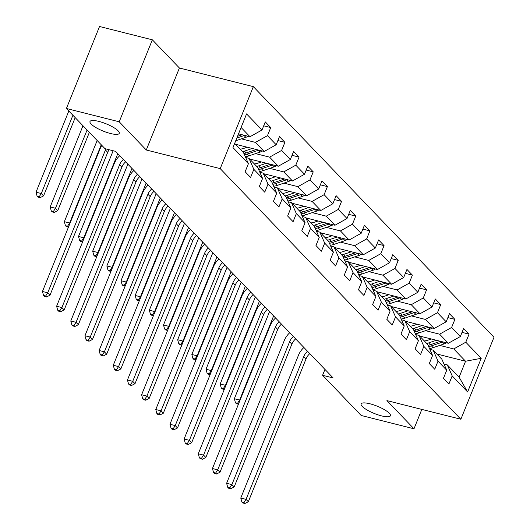 <?xml version="1.0" encoding="UTF-8"?>
<svg xmlns="http://www.w3.org/2000/svg" width="530" height="530" viewBox="0 0 530 530"><rect width="100%" height="100%" fill="white"/><g stroke="black" fill="none" stroke-linecap="round" stroke-linejoin="round"><path stroke-width="0.79" d="M110.432 133.494A15.794 3.929 22 0 1 89.981 121.522A15.794 3.929 22 0 1 98.812 121.39A15.794 3.929 22 0 1 119.263 133.355A15.794 3.929 22 0 1 110.432 133.494M381.587 415.891A15.794 3.929 22 0 1 361.135 403.92A15.794 3.929 22 0 1 369.966 403.787A15.794 3.929 22 0 1 390.418 415.752A15.794 3.929 22 0 1 381.587 415.891M152.349 39.816L119.217 121.801L146.28 149.99L179.405 67.999L152.349 39.816L99.534 26.5L66.409 108.491L105.006 148.685L115.566 151.348L333.145 377.943L322.584 375.28L361.175 415.474L413.99 428.79L421.82 409.405M179.405 67.999L253.34 86.642L493.986 337.259L460.861 419.25L220.215 168.626L253.34 86.642M234.657 143.425L243.542 152.68L248.411 163.671L245.138 171.76L250.591 177.437L253.857 169.348L262.575 178.424L259.309 186.514L264.755 192.191L268.021 184.102L276.74 193.178L273.473 201.268L278.919 206.945L282.192 198.856L290.904 207.932L287.638 216.021L293.09 221.699L296.356 213.61L305.075 222.686L301.802 230.775L307.254 236.446L310.52 228.364L319.239 237.44L315.973 245.529L321.418 251.2L324.685 243.118L333.403 252.194L330.137 260.283L335.589 265.954L338.856 257.871L347.574 266.948L344.301 275.037L349.754 280.708L353.02 272.619L361.738 281.702L358.472 289.791L363.918 295.462L367.184 287.373L375.902 296.456L372.636 304.545L378.082 310.216L381.355 302.127L390.073 311.209L386.801 319.298L392.253 324.969L395.519 316.88L404.238 325.963L400.971 334.052L406.417 339.723L409.683 331.634L418.402 340.717L415.136 348.806L420.582 354.477L423.854 346.388L432.566 355.471L429.3 363.553L434.752 369.231L438.018 361.142L446.737 370.225L443.464 378.307L448.917 383.985L452.183 375.896L467.619 391.975L481.227 358.293L465.565 361.241L453.759 348.945L439.734 345.408M248.411 163.671L232.968 147.598L246.576 113.91L262.019 129.989L265.285 121.9L270.731 127.578L263.708 125.809M481.227 358.293L465.791 342.214L469.063 334.125L463.611 328.454L460.345 336.543L451.626 327.46L454.892 319.371L449.447 313.7L446.18 321.79L437.462 312.707L440.728 304.618L435.276 298.947L432.01 307.036L423.291 297.953L426.564 289.864L421.111 284.193L417.845 292.282L409.127 283.199L412.393 275.11L406.947 269.439L403.681 277.528L394.963 268.445L398.229 260.356L392.783 254.685L389.51 262.774L380.792 253.691L384.065 245.609L378.612 239.931L375.346 248.02L366.627 238.937L369.894 230.855L364.448 225.177L361.182 233.266L352.463 224.183L355.729 216.101L350.284 210.423L347.011 218.512L338.299 209.436L341.565 201.347L336.113 195.669L332.847 203.758L324.128 194.682L327.401 186.593L321.948 180.915L318.682 189.005L309.964 179.928L313.23 171.839L307.784 166.162L304.518 174.251L295.8 165.174L299.066 157.085L293.613 151.408L290.347 159.497L281.629 150.421L284.901 142.332L279.449 136.654L276.183 144.743L267.464 135.667L270.731 127.578M262.575 178.424L257.706 167.434L248.987 158.351L245.681 157.523M241.402 138.86L255.433 142.398L264.152 151.481L235.433 144.239M248.987 158.351L253.857 169.348M267.464 135.667L255.433 142.398M276.183 144.743L264.152 151.481M276.74 193.178L271.87 182.188L263.152 173.105L259.852 172.276M255.573 153.614L269.598 157.152L278.316 166.234L249.597 158.993M263.152 173.105L268.021 184.102M281.629 150.421L269.598 157.152M290.347 159.497L278.316 166.234M290.904 207.932L286.041 196.941L277.322 187.858L274.017 187.024M269.737 168.368L283.769 171.906L292.487 180.982L263.768 173.747M277.322 187.858L282.192 198.856M295.8 165.174L283.769 171.906M304.518 174.251L292.487 180.982M305.075 222.686L300.205 211.695L291.487 202.612L288.181 201.778M283.901 183.122L297.933 186.659L306.651 195.736L277.932 188.494M291.487 202.612L296.356 213.61M309.964 179.928L297.933 186.659M318.682 189.005L306.651 195.736M319.239 237.44L314.369 226.449L305.651 217.366L302.345 216.531M298.072 197.875L312.097 201.413L320.816 210.49L292.096 203.248M305.651 217.366L310.52 228.364M324.128 194.682L312.097 201.413M332.847 203.758L320.816 210.49M333.403 252.194L328.534 241.203L319.822 232.12L316.516 231.285M312.236 212.629L326.268 216.167L334.98 225.243L306.267 218.002M319.822 232.12L324.685 243.118M338.299 209.436L326.268 216.167M347.011 218.512L334.98 225.243M347.574 266.948L342.705 255.95L333.986 246.874L330.68 246.039M326.4 227.383L340.432 230.921L349.151 239.997L320.431 232.756M333.986 246.874L338.856 257.871M352.463 224.183L340.432 230.921M361.182 233.266L349.151 239.997M361.738 281.702L356.869 270.704L348.15 261.628L344.844 260.793M340.571 242.137L354.596 245.675L363.315 254.751L334.596 247.51M348.15 261.628L353.02 272.619M366.627 238.937L354.596 245.675M375.346 248.02L363.315 254.751M375.902 296.456L371.033 285.458L362.321 276.382L359.015 275.547M354.736 256.891L368.767 260.429L377.479 269.505L348.767 262.264M362.321 276.382L367.184 287.373M380.792 253.691L368.767 260.429M389.51 262.774L377.479 269.505M390.073 311.209L385.204 300.212L376.485 291.136L373.18 290.301M368.9 271.645L382.932 275.183L391.65 284.259L362.931 277.018M376.485 291.136L381.355 302.127M394.963 268.445L382.932 275.183M403.681 277.528L391.65 284.259M404.238 325.963L399.368 314.966L390.65 305.889L387.344 305.055M383.071 286.399L397.096 289.936L405.814 299.013L377.095 291.772M390.65 305.889L395.519 316.88M409.127 283.199L397.096 289.936M417.845 292.282L405.814 299.013M418.402 340.717L413.533 329.72L404.814 320.643L401.515 319.809M397.235 301.153L411.26 304.69L419.979 313.767L391.259 306.526M404.814 320.643L409.683 331.634M423.291 297.953L411.26 304.69M432.01 307.036L419.979 313.767M432.566 355.471L427.703 344.474L418.985 335.397L415.679 334.562M411.399 315.906L425.431 319.438L434.15 328.52L405.43 321.279M418.985 335.397L423.854 346.388M437.462 312.707L425.431 319.438M446.18 321.79L434.15 328.52M446.737 370.225L441.868 359.227L433.149 350.151L429.843 349.316M425.563 330.66L439.595 334.191L448.314 343.274L419.594 336.033M433.149 350.151L438.018 361.142M451.626 327.46L439.595 334.191M460.345 336.543L448.314 343.274M467.619 391.975L459.119 377.194L447.313 364.905L444.007 364.07M436.846 354L465.565 361.241L459.119 377.194M447.313 364.905L452.183 375.896M465.791 342.214L453.759 348.945M119.217 121.801L66.409 108.491M146.28 149.99L220.215 168.626M460.861 419.25L386.926 400.607L413.99 428.79M324.956 369.417L322.584 375.28M238.526 133.838L249.988 136.727L241.104 127.472M262.019 129.989L249.988 136.727M469.063 334.125L462.034 332.356M454.892 319.371L447.87 317.602M440.728 304.618L433.699 302.849M426.564 289.864L419.535 288.095M412.393 275.11L405.37 273.341M398.229 260.356L391.206 258.587M384.065 245.609L377.035 243.833M369.894 230.855L362.871 229.079M355.729 216.101L348.707 214.325M341.565 201.347L334.536 199.571M327.401 186.593L320.372 184.818M313.23 171.839L306.207 170.064M299.066 157.085L292.037 155.31M284.901 142.332L277.872 140.563M309.798 353.629A12.336 10.454 -43.8 0 0 306.029 358.909L248.331 501.731L246.059 499.366L243.992 502.553L241.879 502.023L242.786 502.97L244.9 503.5L243.992 502.553M307.526 351.264A12.336 10.454 -43.8 0 0 303.763 356.551L246.059 499.366L240.779 498.034L298.483 355.219A18.504 15.675 136.2 0 1 303.902 347.494M240.779 498.034L241.879 502.023M244.9 503.5L248.331 501.731M431.393 339.008L428.074 340.141A15.668 13.276 136.2 0 1 424.305 340.936M436.402 340.267L428.611 342.93A18.875 15.993 136.2 0 1 426.736 343.466M446.28 342.764A6.539 5.538 136.2 0 1 444.18 343.891L433.149 347.654A18.875 15.993 136.2 0 1 429.492 348.521M440.423 341.28L430.333 344.725A18.875 15.993 136.2 0 1 428.088 345.348M428.637 346.587A18.875 15.993 -43.8 0 0 431.427 345.858L442.457 342.095A6.539 5.538 -43.8 0 0 442.928 341.916M273.613 315.946L239.626 400.077L239.957 400.428M236.353 403.681L238.434 404.204L237.559 403.264L235.446 402.734L236.353 403.681M237.559 403.264L239.626 400.077L234.34 398.745L269.518 311.68M234.34 398.745L235.446 402.734M295.634 338.875A12.336 10.454 -43.8 0 0 291.864 344.162L234.161 486.977L231.895 484.612L229.828 487.799L227.715 487.269L228.622 488.216L230.735 488.746L229.828 487.799M293.362 336.51A12.336 10.454 -43.8 0 0 289.592 341.797L231.895 484.612L226.615 483.281L284.312 340.465A18.504 15.675 136.2 0 1 289.738 332.741M226.615 483.281L227.715 487.269M230.735 488.746L234.161 486.977M281.463 324.121A12.336 10.454 -43.8 0 0 277.7 329.408L219.996 472.223L217.724 469.858L215.657 473.045L213.55 472.515L214.458 473.462L216.571 473.992L215.657 473.045M279.197 321.756A12.336 10.454 -43.8 0 0 275.428 327.043L217.724 469.858L212.444 468.527L270.148 325.712A18.504 15.675 136.2 0 1 275.573 317.987M212.444 468.527L213.55 472.515M216.571 473.992L219.996 472.223M417.229 324.254L413.91 325.387A15.668 13.276 136.2 0 1 410.141 326.188M422.231 325.519L414.44 328.176A18.875 15.993 136.2 0 1 412.565 328.713M432.116 328.01A6.539 5.538 136.2 0 1 430.016 329.137L418.985 332.906A18.875 15.993 136.2 0 1 415.328 333.767M426.252 326.533L416.169 329.971A18.875 15.993 136.2 0 1 413.923 330.594M414.473 331.833A18.875 15.993 -43.8 0 0 417.256 331.104L428.286 327.341A6.539 5.538 -43.8 0 0 428.763 327.162M259.448 301.192L225.455 385.323L225.793 385.674M224.276 389.431L223.388 388.51L221.275 387.98L222.183 388.927L224.269 389.451M223.388 388.51L225.455 385.323L220.175 383.992L255.354 296.926M220.175 383.992L221.275 387.98M403.058 309.5L399.746 310.633A15.668 13.276 136.2 0 1 395.976 311.435M408.067 310.765L400.276 313.422A18.875 15.993 136.2 0 1 398.401 313.959M417.951 313.256A6.539 5.538 136.2 0 1 415.851 314.383L404.821 318.152A18.875 15.993 136.2 0 1 401.164 319.014M412.088 311.779L402.005 315.217A18.875 15.993 136.2 0 1 399.752 315.84M400.302 317.079A18.875 15.993 -43.8 0 0 403.091 316.35L414.122 312.587A6.539 5.538 -43.8 0 0 414.592 312.409M245.284 286.438L211.291 370.569L211.629 370.921M210.105 374.677L209.224 373.756L207.111 373.226L208.018 374.173L210.099 374.697M209.224 373.756L211.291 370.569L206.011 369.238L241.183 282.172M206.011 369.238L207.111 373.226M267.299 309.368A12.336 10.454 -43.8 0 0 263.529 314.654L205.832 457.469L203.56 455.104L201.493 458.291L199.379 457.761L200.287 458.708L202.4 459.238L201.493 458.291M265.026 307.002A12.336 10.454 -43.8 0 0 261.264 312.289L203.56 455.104L198.28 453.773L255.983 310.958A18.504 15.675 136.2 0 1 261.409 303.233M198.28 453.773L199.379 457.761M202.4 459.238L205.832 457.469M253.135 294.614A12.336 10.454 -43.8 0 0 249.365 299.901L191.668 442.716L189.395 440.35L187.328 443.537L185.215 443.007L186.123 443.954L188.236 444.484L187.328 443.537M250.862 292.249A12.336 10.454 -43.8 0 0 247.093 297.535L189.395 440.35L184.115 439.019L241.812 296.204A18.504 15.675 136.2 0 1 247.238 288.479M184.115 439.019L185.215 443.007M188.236 444.484L191.668 442.716M238.964 279.86A12.336 10.454 -43.8 0 0 235.201 285.147L177.497 427.962L175.231 425.597L173.164 428.79L171.051 428.253L171.958 429.201L174.072 429.731L173.164 428.79M236.698 277.495A12.336 10.454 -43.8 0 0 232.928 282.781L175.231 425.597L169.944 424.265L227.648 281.45A18.504 15.675 136.2 0 1 233.074 273.725M169.944 424.265L171.051 428.253M174.072 429.731L177.497 427.962M388.894 294.746L385.575 295.879A15.668 13.276 136.2 0 1 381.805 296.681M393.903 296.012L386.112 298.668A18.875 15.993 136.2 0 1 384.237 299.205M403.781 298.503A6.539 5.538 136.2 0 1 401.68 299.629L390.65 303.398A18.875 15.993 136.2 0 1 386.993 304.26M397.924 297.025L387.834 300.464A18.875 15.993 136.2 0 1 385.588 301.086M386.138 302.325A18.875 15.993 -43.8 0 0 388.927 301.596L399.958 297.834A6.539 5.538 -43.8 0 0 400.428 297.655M231.113 271.685L197.127 355.816L197.458 356.167M193.854 359.419L195.934 359.943L195.06 359.002L192.946 358.472L193.854 359.419M195.06 359.002L197.127 355.816L191.847 354.484L227.019 267.418M191.847 354.484L192.946 358.472M374.73 279.992L371.411 281.125A15.668 13.276 136.2 0 1 367.641 281.927M379.738 281.258L371.947 283.914A18.875 15.993 136.2 0 1 370.066 284.451M389.616 283.749A6.539 5.538 136.2 0 1 387.516 284.882L376.485 288.645A18.875 15.993 136.2 0 1 372.828 289.506M383.753 282.271L373.67 285.71A18.875 15.993 136.2 0 1 371.424 286.332M371.974 287.571A18.875 15.993 -43.8 0 0 374.763 286.843L385.794 283.08A6.539 5.538 -43.8 0 0 386.264 282.901M216.949 256.931L182.956 341.062L183.294 341.413M181.777 345.176L180.889 344.255L178.776 343.718L179.69 344.666L181.77 345.189M180.889 344.255L182.956 341.062L177.676 339.73L212.855 252.664M177.676 339.73L178.776 343.718M360.566 265.238L357.246 266.371A15.668 13.276 136.2 0 1 353.477 267.173M365.567 266.504L357.776 269.16A18.875 15.993 136.2 0 1 355.902 269.697M375.452 268.995A6.539 5.538 136.2 0 1 373.352 270.128L362.321 273.891A18.875 15.993 136.2 0 1 358.664 274.752M369.589 267.517L359.506 270.956A18.875 15.993 136.2 0 1 357.253 271.579M357.803 272.817A18.875 15.993 -43.8 0 0 360.592 272.095L371.623 268.326A6.539 5.538 -43.8 0 0 372.1 268.147M202.785 242.177L168.792 326.308L169.13 326.659M165.519 329.912L167.599 330.435L166.725 329.501L164.611 328.964L165.519 329.912M166.725 329.501L168.792 326.308L163.512 324.976L198.69 237.91M163.512 324.976L164.611 328.964M224.799 265.106A12.336 10.454 -43.8 0 0 221.036 270.393L163.333 413.208L161.06 410.843L158.993 414.036L156.88 413.499L157.788 414.447L159.901 414.977L158.993 414.036M222.527 262.741A12.336 10.454 -43.8 0 0 218.764 268.028L161.06 410.843L155.78 409.511L213.484 266.696A18.504 15.675 136.2 0 1 218.91 258.971M155.78 409.511L156.88 413.499M159.901 414.977L163.333 413.208M346.395 250.485L343.076 251.618A15.668 13.276 136.2 0 1 339.306 252.419M351.403 251.75L343.612 254.407A18.875 15.993 136.2 0 1 341.737 254.943M361.288 254.241A6.539 5.538 136.2 0 1 359.181 255.374L348.15 259.137A18.875 15.993 136.2 0 1 344.493 260.005M355.425 252.764L345.335 256.202A18.875 15.993 136.2 0 1 343.089 256.825M343.639 258.07A18.875 15.993 -43.8 0 0 346.428 257.341L357.458 253.572A6.539 5.538 -43.8 0 0 357.929 253.393M188.614 227.423L154.627 311.554L154.965 311.905M151.355 315.158L153.435 315.681L152.56 314.747L150.447 314.21L151.355 315.158M152.56 314.747L154.627 311.554L149.347 310.222L184.519 223.156M149.347 310.222L150.447 314.21M210.635 250.352A12.336 10.454 -43.8 0 0 206.866 255.639L149.168 398.454L146.896 396.089L144.829 399.282L142.716 398.745L143.623 399.693L145.737 400.223L144.829 399.282M208.363 247.987A12.336 10.454 -43.8 0 0 204.6 253.274L146.896 396.089L141.616 394.757L199.313 251.942A18.504 15.675 136.2 0 1 204.739 244.217M141.616 394.757L142.716 398.745M145.737 400.223L149.168 398.454M332.231 235.731L328.911 236.864A15.668 13.276 136.2 0 1 325.142 237.665M337.239 236.996L329.448 239.653A18.875 15.993 136.2 0 1 327.566 240.189M347.117 239.487A6.539 5.538 136.2 0 1 345.017 240.62L333.986 244.383A18.875 15.993 136.2 0 1 330.329 245.251M341.254 238.01L331.171 241.448A18.875 15.993 136.2 0 1 328.925 242.071M329.474 243.316A18.875 15.993 -43.8 0 0 332.264 242.588L343.294 238.818A6.539 5.538 -43.8 0 0 343.765 238.639M174.45 212.669L140.457 296.8L140.794 297.151M139.277 300.914L138.39 299.993L136.283 299.457L137.191 300.404L139.271 300.927M138.39 299.993L140.457 296.8L135.177 295.468L170.355 208.403M135.177 295.468L136.283 299.457M196.464 235.598A12.336 10.454 -43.8 0 0 192.701 240.885L134.998 383.7L132.732 381.335L130.665 384.528L128.552 383.992L129.459 384.939L131.572 385.469L130.665 384.528M194.199 233.233A12.336 10.454 -43.8 0 0 190.429 238.52L132.732 381.335L127.452 380.003L185.149 237.188A18.504 15.675 136.2 0 1 190.575 229.464M127.452 380.003L128.552 383.992M131.572 385.469L134.998 383.7M318.066 220.977L314.747 222.11A15.668 13.276 136.2 0 1 310.977 222.911M323.068 222.242L315.277 224.899A18.875 15.993 136.2 0 1 313.402 225.435M332.953 224.733A6.539 5.538 136.2 0 1 330.852 225.866L319.822 229.629A18.875 15.993 136.2 0 1 316.165 230.497M327.089 223.256L317.006 226.694A18.875 15.993 136.2 0 1 314.754 227.317M315.304 228.562A18.875 15.993 -43.8 0 0 318.093 227.834L329.123 224.071A6.539 5.538 -43.8 0 0 329.6 223.885M160.285 197.915L126.292 282.046L126.63 282.397M123.02 285.65L125.106 286.173L124.225 285.239L122.112 284.703L123.02 285.65M124.225 285.239L126.292 282.046L121.012 280.714L156.191 193.649M121.012 280.714L122.112 284.703M182.3 220.844A12.336 10.454 -43.8 0 0 178.537 226.131L120.833 368.946L118.561 366.581L116.494 369.774L114.381 369.238L115.295 370.185L117.402 370.722L116.494 369.774M180.028 218.486A12.336 10.454 -43.8 0 0 176.265 223.766L118.561 366.581L113.281 365.25L170.985 222.434A18.504 15.675 136.2 0 1 176.41 214.71M113.281 365.25L114.381 369.238M117.402 370.722L120.833 368.946M303.895 206.223L300.583 207.356A15.668 13.276 136.2 0 1 296.807 208.157M308.904 207.488L301.113 210.145A18.875 15.993 136.2 0 1 299.238 210.688M318.788 209.979A6.539 5.538 136.2 0 1 316.682 211.112L305.651 214.875A18.875 15.993 136.2 0 1 301.994 215.743M312.925 208.502L302.842 211.94A18.875 15.993 136.2 0 1 300.589 212.563M301.139 213.809A18.875 15.993 -43.8 0 0 303.928 213.08L314.959 209.317A6.539 5.538 -43.8 0 0 315.43 209.131M146.121 183.161L112.128 267.292L112.466 267.643M110.942 271.406L110.061 270.485L107.948 269.949L108.855 270.896L110.936 271.42M110.061 270.485L112.128 267.292L106.848 265.961L142.02 178.901M106.848 265.961L107.948 269.949M168.136 206.09A12.336 10.454 -43.8 0 0 164.366 211.377L106.669 354.192L104.397 351.827L102.33 355.02L100.216 354.484L101.124 355.431L103.237 355.968L102.33 355.02M165.864 203.732A12.336 10.454 -43.8 0 0 162.101 209.012L104.397 351.827L99.117 350.496L156.82 207.68A18.504 15.675 136.2 0 1 162.24 199.956M99.117 350.496L100.216 354.484M103.237 355.968L106.669 354.192M289.731 191.469L286.412 192.602A15.668 13.276 136.2 0 1 282.642 193.404M294.74 192.734L286.949 195.391A18.875 15.993 136.2 0 1 285.074 195.934M304.618 195.226A6.539 5.538 136.2 0 1 302.517 196.358L291.487 200.121A18.875 15.993 136.2 0 1 287.83 200.989M298.761 193.748L288.671 197.186A18.875 15.993 136.2 0 1 286.425 197.809M286.975 199.055A18.875 15.993 -43.8 0 0 289.764 198.326L300.795 194.563A6.539 5.538 -43.8 0 0 301.265 194.377M131.95 168.407L97.964 252.538L98.295 252.889M96.778 256.652L95.897 255.732L93.784 255.195L94.691 256.142L96.771 256.666M95.897 255.732L97.964 252.538L92.677 251.207L127.856 164.148M92.677 251.207L93.784 255.195M153.972 191.337A12.336 10.454 -43.8 0 0 150.202 196.623L92.498 339.438L90.232 337.073L88.166 340.267L86.052 339.73L86.96 340.677L89.073 341.214L88.166 340.267M151.699 188.978A12.336 10.454 -43.8 0 0 147.93 194.258L90.232 337.073L84.952 335.742L142.649 192.927A18.504 15.675 136.2 0 1 148.075 185.202M84.952 335.742L86.052 339.73M89.073 341.214L92.498 339.438M275.567 176.722L272.248 177.848A15.668 13.276 136.2 0 1 268.478 178.65M280.569 177.981L272.778 180.637A18.875 15.993 136.2 0 1 270.903 181.18M290.453 180.472A6.539 5.538 136.2 0 1 288.353 181.605L277.322 185.368A18.875 15.993 136.2 0 1 273.666 186.235M284.59 178.994L274.507 182.439A18.875 15.993 136.2 0 1 272.261 183.055M272.811 184.301A18.875 15.993 -43.8 0 0 275.593 183.572L286.624 179.809A6.539 5.538 -43.8 0 0 287.101 179.63M117.786 153.654L83.793 237.785L84.131 238.136M80.52 241.388L82.607 241.912L81.726 240.978L79.613 240.448L80.52 241.388M81.726 240.978L83.793 237.785L78.513 236.453L113.148 150.739M78.513 236.453L79.613 240.448M139.801 176.589A12.336 10.454 -43.8 0 0 136.038 181.869L78.334 324.685L76.062 322.32L73.995 325.513L71.888 324.983L72.795 325.923L74.909 326.46L73.995 325.513M137.535 174.224A12.336 10.454 -43.8 0 0 133.765 179.504L76.062 322.32L70.781 320.988L128.485 178.173A18.504 15.675 136.2 0 1 133.911 170.448M70.781 320.988L71.888 324.983M74.909 326.46L78.334 324.685M261.396 161.968L258.084 163.094A15.668 13.276 136.2 0 1 254.314 163.896M266.404 163.227L258.613 165.883A18.875 15.993 136.2 0 1 256.739 166.427M276.289 165.718A6.539 5.538 136.2 0 1 274.189 166.851L263.158 170.614A18.875 15.993 136.2 0 1 259.501 171.481M270.426 164.24L260.343 167.685A18.875 15.993 136.2 0 1 258.09 168.301M258.64 169.547A18.875 15.993 -43.8 0 0 261.429 168.818L272.46 165.055A6.539 5.538 -43.8 0 0 272.93 164.876M101.25 144.769L69.629 223.031L69.967 223.382M68.443 227.145L67.562 226.224L65.448 225.694L66.356 226.635L68.436 227.165M67.562 226.224L69.629 223.031L64.349 221.699L97.156 140.503M64.349 221.699L65.448 225.694M125.636 161.835A12.336 10.454 -43.8 0 0 121.867 167.116L64.17 309.931L61.897 307.566L59.83 310.759L57.717 310.229L58.625 311.17L60.738 311.706L59.83 310.759M123.364 159.47A12.336 10.454 -43.8 0 0 119.601 164.75L61.897 307.566L56.617 306.234L114.321 163.419A18.504 15.675 136.2 0 1 119.747 155.694M56.617 306.234L57.717 310.229M60.738 311.706L64.17 309.931M247.232 147.214L243.913 148.347A15.668 13.276 136.2 0 1 240.143 149.142M252.24 148.473L244.449 151.13A18.875 15.993 136.2 0 1 242.574 151.673M262.118 150.964A6.539 5.538 136.2 0 1 260.018 152.097L248.987 155.86A18.875 15.993 136.2 0 1 245.33 156.728M256.262 149.486L246.172 152.931A18.875 15.993 136.2 0 1 243.926 153.548M244.476 154.793A18.875 15.993 -43.8 0 0 247.265 154.064L258.296 150.301A6.539 5.538 -43.8 0 0 258.766 150.123M87.079 130.016L55.464 208.277L57.73 210.642L89.351 132.381M52.192 211.881L54.305 212.417L53.397 211.47L51.284 210.94L52.192 211.881M53.397 211.47L55.464 208.277L50.184 206.945L82.985 125.749M50.184 206.945L51.284 210.94M54.305 212.417L57.73 210.642M109.127 149.725A12.336 10.454 -43.8 0 0 107.703 152.362L50.005 295.177L47.733 292.812L45.666 296.005L43.553 295.475L44.46 296.416L46.574 296.952L45.666 296.005M105.927 148.917A12.336 10.454 -43.8 0 0 105.43 149.997L47.733 292.812L42.453 291.48L100.15 148.665A18.504 15.675 136.2 0 1 101.84 145.386M42.453 291.48L43.553 295.475M46.574 296.952L50.005 295.177M247.954 136.21A6.539 5.538 136.2 0 1 245.854 137.343L235.718 140.801M242.091 134.733L237.539 136.29M236.831 138.038L244.131 135.547A6.539 5.538 -43.8 0 0 244.602 135.369M72.915 115.262L41.294 193.523L43.566 195.888L75.187 117.627M38.027 197.127L40.134 197.663L39.227 196.716L37.113 196.186L38.027 197.127M39.227 196.716L41.294 193.523L36.014 192.191L68.82 110.995M36.014 192.191L37.113 196.186M40.134 197.663L43.566 195.888M306.029 358.909L303.763 356.551M430.333 344.725L428.611 342.93M433.149 347.654L431.427 345.858M444.18 343.891L442.457 342.095M291.864 344.162L289.592 341.797M277.7 329.408L275.428 327.043M416.169 329.971L414.44 328.176M418.985 332.906L417.256 331.104M430.016 329.137L428.286 327.341M402.005 315.217L400.276 313.422M404.821 318.152L403.091 316.35M415.851 314.383L414.122 312.587M263.529 314.654L261.264 312.289M249.365 299.901L247.093 297.535M235.201 285.147L232.928 282.781M387.834 300.464L386.112 298.668M390.65 303.398L388.927 301.596M401.68 299.629L399.958 297.834M373.67 285.71L371.947 283.914M376.485 288.645L374.763 286.843M387.516 284.882L385.794 283.08M359.506 270.956L357.776 269.16M362.321 273.891L360.592 272.095M373.352 270.128L371.623 268.326M221.036 270.393L218.764 268.028M345.335 256.202L343.612 254.407M348.15 259.137L346.428 257.341M359.181 255.374L357.458 253.572M206.866 255.639L204.6 253.274M331.171 241.448L329.448 239.653M333.986 244.383L332.264 242.588M345.017 240.62L343.294 238.818M192.701 240.885L190.429 238.52M317.006 226.694L315.277 224.899M319.822 229.629L318.093 227.834M330.852 225.866L329.123 224.071M178.537 226.131L176.265 223.766M302.842 211.94L301.113 210.145M305.651 214.875L303.928 213.08M316.682 211.112L314.959 209.317M164.366 211.377L162.101 209.012M288.671 197.186L286.949 195.391M291.487 200.121L289.764 198.326M302.517 196.358L300.795 194.563M150.202 196.623L147.93 194.258M274.507 182.439L272.778 180.637M277.322 185.368L275.593 183.572M288.353 181.605L286.624 179.809M136.038 181.869L133.765 179.504M260.343 167.685L258.613 165.883M263.158 170.614L261.429 168.818M274.189 166.851L272.46 165.055M121.867 167.116L119.601 164.75M246.172 152.931L244.449 151.13M248.987 155.86L247.265 154.064M260.018 152.097L258.296 150.301M107.703 152.362L105.43 149.997M245.854 137.343L244.131 135.547"/></g></svg>
